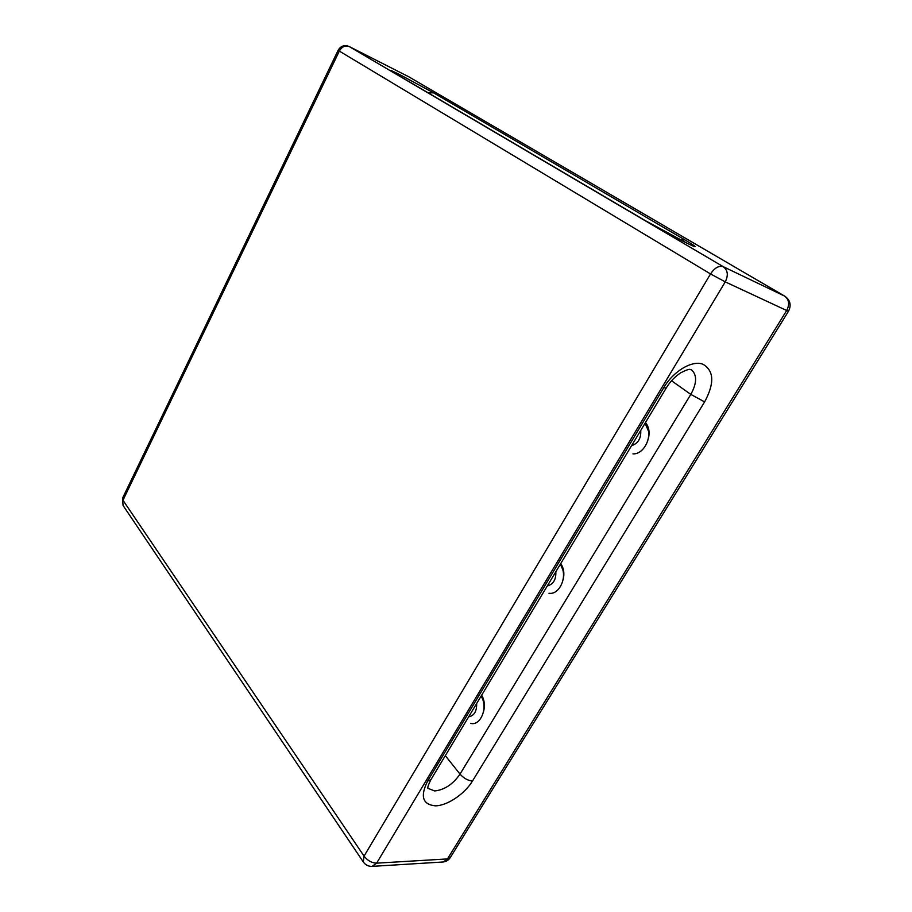 <?xml version="1.0" encoding="UTF-8"?>
<svg xmlns="http://www.w3.org/2000/svg" width="912" height="912" viewBox="0 0 912 912"><rect width="100%" height="100%" fill="white"/><g stroke="black" fill="none" stroke-linecap="round" stroke-linejoin="round"><path stroke-width="1.37" d="M645.491 422.518C648.888 426.782 649.868 432.06 648.443 438.353M560.755 563.548C563.81 568.176 564.608 573.557 563.149 579.713M481.684 695.126C484.443 700.063 485.07 705.535 483.588 711.542M476.645 703.528C476.839 711.326 474.183 715.76 468.665 716.809M481.046 696.187C488.604 707.381 480.43 726.362 470.626 723.341M481.388 695.617L484.101 701.978M555.83 571.733C556.172 579.587 553.322 584.33 547.28 585.949M560.162 564.528C568.564 575.13 559.843 595.217 548.99 593.256M560.39 564.14L563.764 571.938M640.726 430.441C641.227 438.33 638.172 443.414 631.56 445.706M644.955 423.407C654.314 433.314 644.978 454.609 632.962 453.88M645.058 423.225L649.105 432.573M394.964 73.348C387.771 69.004 389.641 69.574 400.562 75.035L433.531 92.819L684.923 239.913C697.498 247.38 698.649 248.714 688.378 243.892L645.069 220.51L395.58 73.712M663.719 387.725C673.444 370.99 692.527 359.784 703.106 364.321C714.096 370.876 714.586 383.405 704.611 401.896L472.473 781.037C464.527 794.113 447.393 805.661 435.389 805.843C422.609 804.601 420.01 796.358 427.591 781.117L663.719 387.725L666.205 388.033L430.874 779.703L427.591 781.117M445.307 755.672L460.024 774.106L690.806 394.394C696.962 383.2 697.167 374.992 691.444 369.77L691.182 369.645C689.506 370.204 691.718 367.285 680.911 372.689C675.028 376.496 670.126 381.604 666.205 388.033M427.922 788.321L434.682 790.955C444.532 789.86 452.979 784.252 460.024 774.106C463.798 778.301 467.947 780.615 472.473 781.037M725.245 281.876L376.622 863.162L447.473 858.922L786.68 310.502L725.245 281.876C728.506 275.299 727.844 270.226 723.25 266.68L784.582 296.069L408.485 76.631L349.228 46.546L723.25 266.68C718.918 265.415 714.677 267.82 710.528 273.931L339.321 51.083L122.96 500.243L364.059 856.117L710.528 273.931L725.245 281.876M671.54 380.749L690.806 394.394L704.611 401.896M645.069 220.51L645.696 220.875M680.455 239.902L684.923 239.913M428.264 92.921L433.531 92.819M408.986 76.927L408.188 76.483M784.833 296.206L784.582 296.069C789.119 299.524 789.826 304.334 786.68 310.502L788.527 311.186C791.513 305.132 790.282 300.139 784.833 296.206L408.736 76.768L349.079 46.478C344.428 44.665 340.78 45.931 338.147 50.274L339.321 51.083C341.943 46.615 345.238 45.11 349.228 46.546L348.692 46.318M450.323 857.508L442.947 862C446.082 861.715 448.544 860.221 450.323 857.508L788.527 311.186M123.052 505.465L122.539 498.214L123.052 505.465L363.307 861.954C365.507 865.009 368.425 866.491 372.073 866.377L376.622 863.162C371.777 862.969 367.582 860.62 364.059 856.117L363.307 861.954M392.285 71.729L645.4 220.681C659.342 228.969 687.363 243.835 692.995 245.955L692.482 245.807M430.874 779.703C426.098 789.222 428.48 787.979 427.956 788.447L427.785 788.15M338.147 50.274L122.539 498.214M442.947 862L372.073 866.377"/></g></svg>

